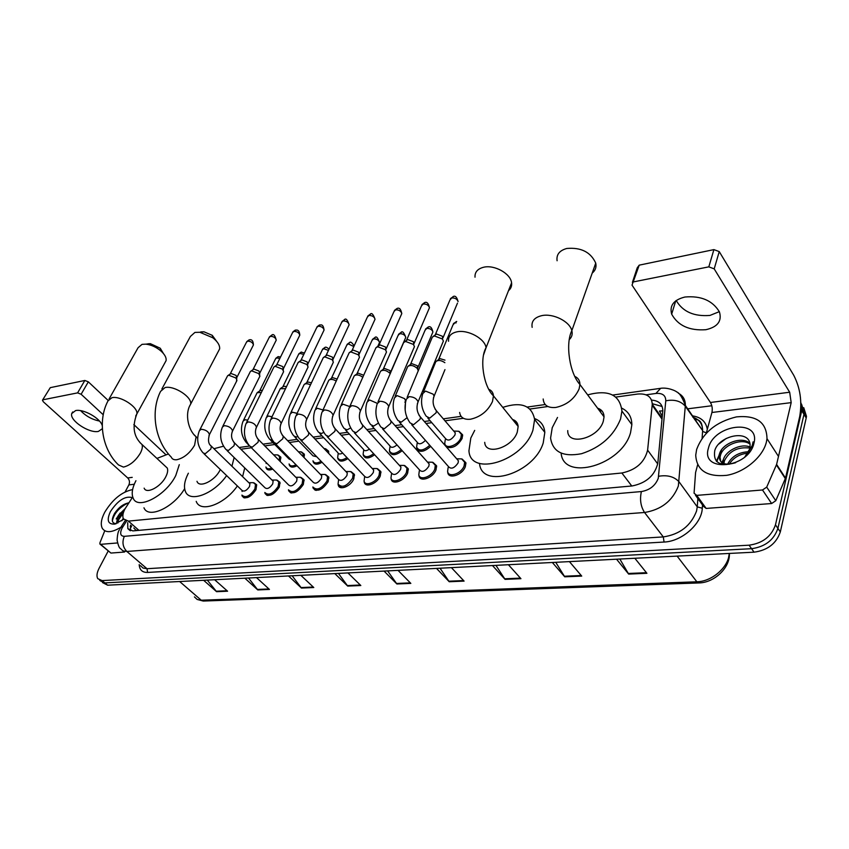 <?xml version="1.0" encoding="UTF-8"?>
<svg xmlns="http://www.w3.org/2000/svg" width="849" height="849" viewBox="0 0 849 849"><rect width="100%" height="100%" fill="white"/><g stroke="black" fill="none" stroke-linecap="round" stroke-linejoin="round"><path stroke-width="1.27" d="M278.143 455.085L280.764 457.059L280.181 461.485M301.575 452.008L304.303 454.141L304.08 457.59M325.751 448.845L328.595 451.148L328.659 453.398M350.87 445.608L353.778 448.718M459.139 431.409L462.62 434.837L462.089 438.498C457.653 445.99 452.443 448.834 446.468 447.03M277.177 480.216L279.958 482.274L279.289 487.103C273.781 495.041 269.037 497.185 265.079 493.545L264.877 492.622M301.066 477.478L303.974 479.717L303.326 484.461C297.659 492.611 292.778 494.744 288.702 490.849L288.522 489.947M325.74 474.655L328.775 477.085L328.149 481.712C322.302 490.117 317.282 492.24 313.09 488.069L312.91 487.167M351.221 471.736L354.394 474.368L353.778 478.889C350.913 486.286 339.409 490.902 338.263 485.172L338.104 484.291M254.021 482.869L256.685 484.768L256.005 489.682C250.635 497.387 246.03 499.541 242.177 496.134L241.965 495.222M377.55 468.722L380.861 471.588L380.278 475.96C377.402 483.612 365.346 488.239 364.274 482.179L364.136 481.309M404.793 465.613L408.242 468.722L407.679 472.935C404.803 480.852 392.132 485.49 391.156 479.059L391.039 478.21M432.969 462.397L436.577 465.783L436.025 469.815C433.16 477.998 419.831 482.635 418.971 475.811L418.875 474.994M462.143 459.076L465.899 462.747L465.369 466.568C462.525 475.058 448.463 479.685 447.752 472.447L447.678 471.651M132.699 496.983L124.962 508.944C122.818 513.114 122.309 516.425 123.423 518.877L128.422 521.127L621.861 472.999C635.954 470.038 644.54 462.418 647.617 450.15L652.265 404.273C651.777 396.663 646.874 393.257 637.546 394.053L615.843 397.077M514.855 422.346L516.372 421.889M599.564 410.842L601.453 410.375M662.305 416.275L659.461 411.033L662.804 410.874M133.813 527.961L135.67 530.02L137.358 530.508M547.881 406.522L529.914 409.027M463.384 418.281L445.003 420.828M431.801 422.675L426.018 423.471M403.392 426.623L396.759 427.546M375.937 430.443L368.508 431.472M349.395 434.126L341.234 435.261M323.713 437.702L314.883 438.933M298.859 441.162L289.392 442.478M274.779 444.505L264.739 445.905M251.357 447.763L240.872 449.217M272.699 469.072C269.303 470.537 267.117 470.197 266.151 468.032L265.96 467.162M296.991 465.761C293.011 467.767 290.443 467.523 289.307 465.008L289.138 464.138M322.036 462.281C317.473 464.891 314.533 464.753 313.196 461.888L313.048 461.018M347.899 458.609C342.752 461.898 339.409 461.909 337.86 458.64L337.711 457.791M374.6 454.756C368.891 458.8 365.123 458.98 363.308 455.287L363.181 454.448M402.193 450.681C395.931 455.584 391.729 455.955 389.606 451.806L389.5 450.978M430.708 446.372C423.938 452.23 419.289 452.835 416.785 448.187L416.689 447.391M445.279 445.661L444.812 443.666M449.492 474.411L448.919 474.782M127.7 522.623L127.838 528.64L132.815 530.912L632.144 485.957C646.248 483.092 654.812 475.493 657.826 463.183L662.814 410.608C662.581 404.166 658.835 400.664 651.576 400.112M130.513 530.752L130.544 525.096M800.83 402.49L801.732 410.704L775.477 524.809C771.433 536.483 762.635 543.275 749.094 545.185L102.071 580.599L97.752 578.657C96.404 576.163 96.86 572.682 99.121 568.225L108.184 551.033M687.69 408.825L711.812 405.748M803.727 407.658L806.476 416.35L806.2 418.005L780.316 531.93C776.315 543.572 767.56 550.322 754.061 552.179L107.632 585.194L104.862 582.902L100.532 580.939L104.862 582.902L751.588 548.687L104.862 582.902L102.071 580.599M780.316 531.93L777.907 528.375C773.885 540.038 765.108 546.809 751.588 548.687C765.108 546.809 773.885 540.038 777.907 528.375L803.971 414.365L777.907 528.375L775.477 524.809M801.498 404.007L804.247 412.71L803.971 414.365L804.247 412.71L801.498 404.007M652.265 403.689L662.146 406.512M619.834 559.035L628.663 574.083L646.906 573.298L634.861 558.271M616.544 559.204L628.663 574.083M555.734 562.303L564.734 576.811L581.724 576.089L569.414 561.614M552.349 562.484L564.734 576.811M495.943 565.36L505.059 579.358L520.936 578.689L508.402 564.723M492.473 565.54L505.059 579.358M440.037 568.214L449.227 581.745L464.095 581.109L451.403 567.631M436.503 568.395L449.227 581.745M207.305 580.1L216.58 591.689L227.585 591.212L214.638 579.729M203.633 580.291L216.58 591.689M248.502 577.999L257.788 589.928L269.441 589.429L256.494 577.585M244.841 578.19L257.788 589.928M292.141 575.771L301.437 588.06L313.78 587.529L300.854 575.325M288.49 575.951L301.437 588.06M338.433 573.404L347.719 586.086L360.825 585.523L347.941 572.916M334.814 573.595L347.719 586.086M387.632 570.889L396.886 583.985L410.831 583.39L398.022 570.358M384.056 571.08L396.886 583.985M107.632 585.194L102.517 582.573M120.802 527.325C111.75 532.737 105.584 533.076 102.305 528.354C100.384 524.427 101.211 519.036 104.788 512.17C112.662 499.286 121.938 491.762 132.614 489.586M123.858 511.331L119.486 516.288L117.82 523.069L116.684 522.018L117.767 522.973M125.143 508.615L118.404 515.343L116.684 522.018M123.211 518.389L121.778 520.798M128.825 502.852C123.466 503.839 118.754 507.309 114.689 513.252C111.07 519.928 111.601 523.398 116.281 523.674M123.699 519.344L114.583 524.109C107.876 524.385 106.496 520.204 110.434 511.565C117.915 500.337 125.196 495.689 132.285 497.61M123.816 511.448L119.263 516.659M121.184 506.237L114.583 513.422M123.338 512.892L117.512 521.371M128.103 502.937C119.157 507.5 113.904 513.528 112.344 521.021M99.45 421.04C92.085 419.555 85.813 416.095 80.644 410.661M102.251 425.582C100.362 418.281 83.404 408.698 75.614 410.576L71.74 413.559C69.278 420.34 89.092 433.531 98.399 431.419L102.368 428.692M116.207 518.941L120.134 513.029M117.555 542.946L100.617 544.336L110.922 553.06L100.203 544.283M124.538 552.041L110.922 553.06M42.609 399.985L50.282 387.653L42.471 400.208L43.288 401.747L127.711 477.945C129.579 479.982 129.961 482.306 128.868 484.917L125.132 491.911M84.836 380.469L88.328 381.838L81.122 394.254L77.609 392.875L84.836 380.469L50.282 387.653M165.693 454.523L133.834 424.585M108.141 400.452L88.328 381.838M77.609 392.875L43.044 399.773M81.122 394.254L103.228 414.758M104.756 530.795L99.959 542.713L99.885 544.018L100.617 544.336M147.959 343.803L150.379 343.675L160.238 348.228L163.422 353.513M164.971 362.693L166.096 360.634C166.531 357.822 164.918 354.702 161.236 351.263C156.481 347.188 151.345 344.811 145.826 344.153L142.048 344.344L138.09 347.708L109.065 399.019M144.139 488.143C146.399 494.489 160.875 486.912 165.831 476.692C167.635 473.105 168.113 470.219 167.264 468.043L164.982 465.921M179.288 464.647L175.807 475.429C166.149 495.551 137.644 510.493 133.166 498.161C131.298 493.778 132.221 487.952 135.925 480.704M184.636 488.663C173.705 507.522 148.31 519.227 143.969 507.808M156.927 458.418L168.431 453.971M200.831 331.895L203.993 331.81L212.25 335.323L216.644 341.351M218.267 351.518L219.636 348.897C219.955 345.341 217.673 341.627 212.791 337.764L199.865 332.277L194.93 332.405L190.388 336.459L161.862 389.012M196.979 481.298C199.207 488.557 215.147 480.736 220.156 469.794L220.305 469.497M226.619 475.578C213.916 494.086 189.295 503.181 185.358 491.295C183.628 486.742 184.52 480.937 188.032 473.869L188.372 473.211M237.37 485.936C224.826 504.37 200.247 513.284 196.204 501.356M213.937 448.718L223.52 446.203M234.144 457.526L231.926 466.228M244.745 467.916L242.602 476.618M508.498 290.676C510.949 288.639 511.979 286.028 511.576 282.844C510.748 273.59 494.245 264.432 483.463 267.286C477.541 268.857 474.729 272.158 475.016 277.177M484.715 442.34C485.278 456.051 512.308 447.805 517.274 432.109L518.155 426.431C517.773 422.876 515.895 420.552 512.52 419.459M502.757 407.382C521.222 401.397 531.845 405.44 534.626 419.491L532.939 430.125C523.313 461.092 470.176 477.265 468.945 450.713L470.813 438.01L474.697 430.39M534.53 418.525C540.728 420.902 544.167 425.508 544.825 432.353L543.211 442.976C533.915 473.646 481.404 489.576 479.526 463.384M515.163 422.728L516.68 422.293M592.209 273.091C595.425 270.481 596.592 267.159 595.733 263.126C590.734 252.121 581.087 247.239 566.792 248.47C559.491 250.497 556.254 254.583 557.093 260.749M567.726 430.592C567.174 446.489 598.513 438.54 603.31 421.2L604.042 416.848C603.904 412.444 601.75 409.547 597.569 408.167L597.579 408.167M587.657 394.87C608.521 389.33 619.94 394.721 621.924 411.065L620.566 419.013C613.763 435.845 600.763 447.402 581.565 453.706C563.025 457.218 552.699 451.986 550.587 438.042L552.232 427.684L557.517 417.453M621.776 408.157C628.377 411.394 631.741 416.891 631.858 424.659L630.563 432.597C621.977 465.337 563.396 481.67 561.136 453.207M599.882 411.266L601.867 410.799M248.927 482.784L249.914 483.739L249.521 486.519C246.486 490.86 243.896 492.07 241.742 490.16L203.951 453.737M251.856 482.688L253.342 482.678L255.517 484.429L254.87 489.024C249.829 496.262 245.51 498.278 241.912 495.084M199.855 429.764L227.596 375.778L228.774 375.226L235.714 377.922L236.722 379.365L236.468 381.445M227.967 375.502L231.066 373.486L236.064 375.417L236.765 377.794M272.051 480.109L273.113 481.16L272.731 483.898C269.611 488.355 266.936 489.565 264.729 487.517L226.991 450.511M274.885 480.035L276.509 480.025L278.78 481.914L278.154 486.445C272.975 493.885 268.528 495.89 264.824 492.484M222.841 426.177L250.391 371.459L251.654 370.854L258.712 373.592L259.911 376.149L259.401 377.179M250.816 371.151L253.925 369.092L259.019 371.055L259.677 373.475M295.908 477.361L297.044 478.507L296.672 481.192C293.457 485.787 290.719 486.986 288.437 484.79L250.795 447.19M298.657 477.287L300.408 477.287L302.785 479.335L302.18 483.781C296.853 491.433 292.279 493.439 288.458 489.788M246.581 422.462L273.909 367.001L275.256 366.344L282.441 369.124L283.608 371.639L283.057 372.785M274.386 366.651L277.527 364.561L282.706 366.556L283.322 369.028M320.54 474.517L321.75 475.769L321.389 478.39C318.088 483.123 315.255 484.323 312.91 481.977L275.373 443.762M323.172 474.464L325.093 474.464L327.565 476.682L326.982 481.033C321.495 488.907 316.783 490.902 312.857 486.986M271.118 418.621L298.19 362.406L299.633 361.695L306.935 364.508L308.081 366.98L307.487 368.233M298.721 362.003L301.894 359.891L307.158 361.918L307.72 364.433M345.978 471.588L347.273 472.957L346.933 475.514C343.516 480.385 340.608 481.563 338.189 479.059L300.801 440.207M348.504 471.545L350.584 471.556L353.173 473.954L352.6 478.189C346.933 486.307 342.083 488.281 338.051 484.089L338.592 479.823M296.481 414.652L323.267 357.662L324.817 356.877L332.246 359.743L333.36 362.162L332.712 363.542M323.862 357.206L327.056 355.052L332.415 357.111L332.925 359.689M372.265 468.552L373.656 470.049L373.327 472.532C369.793 477.552 366.789 478.719 364.306 476.024L327.088 436.535M374.664 468.521L376.945 468.542L379.63 471.153L379.079 475.26C376.383 482.423 365.081 486.774 364.072 481.086L364.635 476.862M322.716 410.545L349.172 352.76L350.839 351.911L358.405 354.818L359.488 357.174L358.787 358.692M349.841 352.25L353.067 350.064L358.511 352.155L358.968 354.786M399.454 465.422L400.94 467.056L400.611 469.444C396.971 474.633 393.872 475.78 391.315 472.893L354.298 432.725M401.704 465.401L404.198 465.432L407 468.266L406.469 472.214C403.774 479.632 391.888 483.994 390.975 477.955L391.516 473.88M349.873 406.3L375.958 347.708L377.741 346.774L385.446 349.724L386.497 351.995L385.754 353.672M376.701 347.114L379.949 344.906L385.51 347.029L385.902 349.714M427.578 462.174L429.169 463.968L428.851 466.25C425.073 471.609 421.879 472.734 419.257 469.635L382.474 428.787M429.679 462.174L432.417 462.227L435.314 465.294L434.794 469.072C432.109 476.756 419.608 481.107 418.812 474.708L419.332 470.792M377.996 401.895L403.668 342.487L405.589 341.447L413.442 344.45L414.439 346.636L413.654 348.483M404.506 341.807L407.775 339.558L413.431 341.723L413.76 344.471M456.698 458.821L458.396 460.774L458.089 462.949C454.173 468.478 450.861 469.582 448.176 466.26L411.68 424.702M458.619 458.842L461.633 458.906L464.626 462.238L464.127 465.825C461.463 473.784 448.272 478.125 447.614 471.333L448.123 467.597M407.138 397.343L432.343 337.085L434.423 335.939L442.414 338.995L443.38 341.075L442.531 343.113M433.287 336.321L436.577 334.028L442.34 336.236L443.04 337.743L457.462 303.125M266.618 463.002L265.875 462.259M271.722 468.107C268.687 469.306 266.745 468.935 265.896 466.982M257.544 392.397L260.632 390.338L262.383 390.444M243.504 420.276L257.12 392.726L261.407 392.429M275.925 454.873L277.559 454.905L279.608 456.688L279.204 460.498M291.483 460.158L289.053 459.022L270.799 440.461M296.025 464.785C292.406 466.526 290.093 466.25 289.074 463.957M280.743 388.322L283.853 386.231L286.559 386.635M266.777 416.594L280.266 388.693L285.582 388.662M299.23 451.795L301.002 451.827L303.135 453.759L303.061 456.539M316.73 456.751L313.037 455.86L294.879 437.033M321.092 461.294C316.889 463.628 314.183 463.469 312.973 460.816M304.674 384.119L307.816 381.997L311.487 382.835M290.804 412.794L304.144 384.533C305.544 383.387 307.667 383.504 310.522 384.873M324.042 448.559L325.199 448.665L327.417 450.745L327.544 452.23M342.678 453.069C340.109 454.406 338.486 454.247 337.785 452.591L319.733 433.489M346.954 457.611C342.179 460.625 339.069 460.604 337.647 457.569L338.22 453.43M329.38 379.779L332.553 377.625L337.191 379.079M315.616 408.868L328.786 380.246C330.558 378.898 333.052 379.174 336.268 381.074M369.411 449.121C366.301 451.19 364.285 451.212 363.351 449.195L345.416 429.827M373.656 453.737C368.317 457.494 364.805 457.653 363.117 454.204L363.68 450.182M354.893 375.3L358.087 373.114L363.425 375.162M341.245 404.814L354.235 375.82C356.506 374.26 359.382 374.759 362.852 377.327M396.992 444.908C393.416 447.805 390.996 448.07 389.755 445.693L371.968 426.049M367.744 400.622L380.522 371.257C383.207 369.517 386.327 370.175 389.871 373.21L390.264 373.719M401.248 449.641C395.369 454.247 391.431 454.608 389.426 450.713L389.967 446.818M381.254 370.673L384.48 368.445L389.914 370.535L390.338 373.051M425.434 440.376C421.529 444.239 418.737 444.802 417.05 442.053L399.423 422.133M395.146 396.281L407.7 366.556C410.47 364.677 413.675 365.314 417.315 368.455L418.292 370.928M429.753 445.29C423.386 450.861 419.013 451.466 416.615 447.094L417.146 443.348M408.518 365.887L411.776 363.616L417.305 365.739L417.666 368.307M455.764 431.133L458.736 431.26L453.727 431.048L455.276 432.863L454.979 434.943C451.127 440.323 447.901 441.438 445.29 438.286L427.832 418.09M458.736 431.26L461.378 434.327L460.88 437.766C458.248 445.449 445.364 449.832 444.749 443.327L445.247 439.761M436.715 360.931L439.994 358.628L444.982 360.135M423.513 391.803L435.802 361.685C438.095 359.817 441.119 360.146 444.865 362.693M719.326 311.657L709.976 315.425C694.004 316.688 682.755 311.721 676.218 300.504M684.931 297.023C673.777 299.814 669.362 305.523 671.665 314.151C678.011 325.666 689.409 330.845 705.869 329.709C717.607 327.035 722.128 321.092 719.421 311.88C712.598 300.557 701.104 295.601 684.931 297.023M762.508 489.979L766.711 487.124L776.602 464.414L785.516 478.104L775.784 500.708L771.624 503.531L762.508 489.979L696.742 495.381L706.156 508.434L703.481 506.322L695.49 495.254M771.624 503.531L706.156 508.434M785.516 478.104L799.716 416.498C802.231 401.641 800.236 387.887 793.719 375.237L719.241 251.601L714.2 268.868L789.676 392.227L791.183 402.638L776.602 464.414M632.409 282.388L637.238 267.828L639.212 265.153L632.027 285.137L710.443 402.49C712.162 405.535 712.661 408.868 711.918 412.487L706.262 433.213M714.2 268.868L708.819 266.851L713.903 249.617L639.212 265.153M713.903 249.617L719.241 251.601M708.819 266.851L633.683 281.857M697.655 464.732L695.575 472.553L694.068 493.184L696.742 495.381M766.403 442.032C762.88 457.049 744.637 472.32 726.68 475.334C707.015 477.18 696.689 470.463 695.724 455.17L696.647 449.418C703.036 432.566 716.323 421.72 736.518 416.88C756.47 415.012 766.636 422.271 766.997 438.646L766.403 442.032M750.06 444.218C741.962 437.511 723.221 445.12 720.525 455.106L720.048 457.261L720.737 461.538M749.922 443.443C742.366 435.696 722.35 443.242 719.549 453.684L719.071 455.839C719.443 463.586 724.866 465.889 735.351 462.747L735.775 462.599M749.985 448.081C737.961 446.627 729.44 450.861 724.42 460.784L723.9 463.618M750.145 447.03C740.869 443.04 725.959 450.67 723.444 459.373L722.945 463.204M747.916 453.122C739.458 454.056 733.218 457.77 729.206 464.265M748.722 451.7C738.609 452.252 731.562 456.454 727.572 464.307M735.117 462.885C719.761 466.77 712.98 462.673 714.762 450.596C718.795 435.76 748.977 428.894 750.102 444.6L749.847 448.707L744.87 456.889M708.437 448.176C713.691 424.054 760.853 418.334 753.912 443.348C748.478 468.584 700.319 472.957 708.437 448.176M746.377 455.488L752.628 445.035L753.084 441.841L752.288 445.492L745.135 456.666M721.629 449.715L716.397 461.219M723.433 459.426L721.852 462.535M721.692 462.938L721.321 464.085M719.474 453.907L716.896 461.707M726.224 438.445L718.986 443.921M135.67 530.02L135.341 530.689M131.669 526.083L131.107 527.187M138.96 530.36L128.422 521.127M662.029 419.141L652.202 405.26M657.742 463.957L647.617 450.15M631.762 485.989L621.861 472.999M126.342 521.424L122.065 528.099C119.656 533.405 120.409 536.154 124.325 536.335L641.388 491.56C649.697 490.128 655.332 485.713 658.272 478.316L665.775 400.824C665.765 395.401 662.485 392.949 655.916 393.458L646.057 394.817M678.298 393.183C683.074 395.708 685.419 399.794 685.355 405.429L678.351 486.031C672.514 500.921 661.244 509.74 644.54 512.488L126.841 551.457L122.914 550.863L120.388 548.496C119.274 548.125 118.181 545.323 117.098 540.091C117.438 534.615 118.181 531.241 119.316 529.988M702.505 504.964L702.282 508.254C701.794 523.833 681.789 541.503 664.056 542.044L147.62 572.438L147.004 568.713L126.841 551.457C122.765 547.17 121.927 542.14 124.325 536.335M641.388 491.56C639.637 499.456 640.687 506.428 644.54 512.488L663.292 536.918C679.847 534.414 690.937 525.775 696.562 511.002L697.262 506.864L679.104 481.882C674.297 476.66 667.494 474.782 658.675 476.257M147.62 572.438C142.303 572.544 139.501 569.923 139.204 564.564M140.478 565.657L143.057 568.066L147.004 568.713L663.292 536.918L664.056 542.044M692.508 415.851C701.125 417.241 706.06 421.751 707.313 429.382M749.094 545.185L754.061 552.179M801.732 410.704L806.2 418.005M694.864 419.289L698.271 420.011M665.775 400.824C674.223 399.189 680.739 400.983 685.302 406.225L702.622 430.592C702.548 423.874 699.279 419.385 692.805 417.146M702.282 508.254L697.262 506.864L697.857 498.533M702.102 438.275L702.579 431.398L706.357 432.873M655.916 393.458L660.649 388.333M122.967 526.571L120.813 527.293L119.868 528.916M130.237 526.422L130.895 525.414M728.644 557.114L729.355 553.442C730.299 567.801 714.179 582.764 698.939 582.934L696.849 581.788C712.014 581.639 728.824 566.93 729.206 553.452M194.421 596.889L197.148 599.447L203.633 601.039L698.642 582.945M179.638 581.512L201.245 600.222L696.849 581.788L677.12 556.106M410.322 582.87L396.451 583.465M360.316 585.014L347.283 585.577M313.26 587.041L300.992 587.572M268.931 588.951L257.353 589.45M227.065 590.755L216.145 591.222M463.586 580.567L448.803 581.204M520.437 578.127L504.635 578.806M581.236 575.505L564.309 576.238M646.418 572.704L628.26 573.478M132.221 477.361L127.711 477.945M134.269 484.238L128.868 484.917M167.264 468.043L141.985 444.494C133.675 436.938 131.956 426.803 136.806 414.057C138.748 407.52 120.59 395.528 111.93 397.703L108.025 400.855C97.306 420.722 102.188 449.503 118.52 464.944L123.445 467.088C130.014 465.475 135.649 460.816 140.361 453.122C142.239 449.514 142.781 446.638 141.985 444.494L139.83 442.446M166.096 360.634L135.691 416.063M197.658 438.243L196.108 436.736C188.722 431.027 184.201 414.206 190.643 404.145C192.277 397.099 174.172 385.308 165.056 387.558L160.588 391.357C150.199 411.754 155.123 441.066 171.254 457.091C172.124 459.182 174.013 460.062 176.921 459.712C183.978 457.993 189.879 453.154 194.601 445.173L196.108 436.736L193.572 434.21M219.636 348.897L189.295 406.682M459.627 412.434C460.413 417.581 464.042 419.841 470.495 419.226C480.587 416.933 487.92 411.043 492.473 401.556L493.46 395.867C493.195 392.663 491.635 390.476 488.791 389.309M448.537 341.256C448.113 336.363 450.915 333.222 456.921 331.842C467.884 329.338 484.991 338.687 486.063 347.708L483.569 354.861M543.18 398.988C543.731 405.313 547.955 408.136 555.851 407.446C566.93 404.973 574.688 398.786 579.124 388.874L579.931 384.501C579.899 380.596 578.18 377.89 574.773 376.394M532.153 327.353C531.166 321.315 534.392 317.409 541.832 315.626C553.134 313.111 569.796 321.474 571.833 330.654C572.725 334.23 571.865 337.212 569.244 339.621M230.228 373.857L246.465 342.243L247.643 341.16C250.837 341.256 252.758 342.529 253.416 344.959L253.066 345.649M249.351 339.887L247.643 341.16M210.446 445.29L211.359 446.203L210.87 448.972L205.235 453.748L203.007 452.825C197.488 446.192 196.289 438.795 199.409 430.645L201.234 429.265C205.713 429.732 208.44 431.515 209.438 434.603L208.981 435.505M253.066 369.485L269.154 337.509L270.406 336.342C273.611 336.416 275.564 337.69 276.243 340.141L275.861 340.905M272.104 335.058L270.406 336.342M233.571 441.958L234.536 442.945L234.069 445.672L228.339 450.532L225.983 449.524C220.507 442.817 219.297 435.346 222.353 427.132L224.285 425.646C228.795 426.081 231.554 427.875 232.573 431.005L232.085 431.992M276.625 364.974L292.555 332.628L293.871 331.375C297.108 331.418 299.071 332.691 299.782 335.175L299.368 336.024M295.569 330.07L293.871 331.375M257.459 438.509L258.489 439.591L258.032 442.265L252.195 447.211L249.702 446.107C244.279 439.326 243.069 431.791 246.061 423.524L248.099 421.911C252.631 422.324 255.422 424.107 256.472 427.28L255.942 428.363M300.939 360.316L316.709 327.608L318.099 326.239C321.346 326.271 323.331 327.534 324.063 330.049L323.618 330.972M319.776 324.934L318.099 326.239M282.133 434.943L283.226 436.131L282.791 438.753L276.838 443.772L274.206 442.562C268.846 435.717 267.626 428.129 270.555 419.788L272.699 418.058C277.252 418.43 280.074 420.223 281.168 423.428L280.605 424.617M326.058 355.498L341.638 322.418L343.102 320.954C346.36 320.943 348.377 322.217 349.141 324.743L348.663 325.761M344.768 319.627L343.102 320.954M307.656 431.271L308.813 432.555L308.389 435.113L302.329 440.217L299.538 438.901C294.242 431.982 293.011 424.33 295.877 415.946L298.126 414.068C302.711 414.408 305.566 416.19 306.691 419.427L306.096 420.733M352.017 350.52L367.373 317.08L368.922 315.478C372.202 315.457 374.239 316.709 375.035 319.256L374.526 320.381M370.578 314.141L368.922 315.478M334.05 427.461L335.281 428.872L334.867 431.345L328.69 436.545L325.74 435.102C320.508 428.119 319.288 420.414 322.058 411.977L324.445 409.94C329.041 410.237 331.927 412.03 333.105 415.288L332.468 416.721M378.866 345.384L393.978 311.562L395.613 309.832C398.903 309.768 400.961 311.021 401.789 313.578L401.248 314.82M397.247 308.484L395.613 309.832M361.377 423.524L362.672 425.062L362.279 427.45L355.986 432.746L352.866 431.165C347.708 424.129 346.477 416.36 349.172 407.87L351.677 405.663C356.293 405.928 359.212 407.711 360.432 410.99L359.764 412.561M406.629 340.056L421.486 305.863L423.216 303.984C426.516 303.9 428.596 305.141 429.467 307.709L428.883 309.068M424.829 302.626L423.216 303.984M389.68 419.448L391.049 421.125L390.667 423.418L384.247 428.809L380.946 427.079C375.863 419.979 374.632 412.158 377.243 403.636L379.896 401.237C384.523 401.471 387.473 403.233 388.746 406.533L388.035 408.252M435.378 334.559L449.938 299.973L451.764 297.946C455.075 297.829 457.176 299.05 458.089 301.618C456.879 297.023 455.191 295.356 453.026 296.63L451.764 297.946M453.366 296.566L450.394 298.646M419.013 415.225L420.457 417.061L420.085 419.236L413.537 424.723L410.035 422.834C405.047 415.681 403.816 407.817 406.331 399.253L409.133 396.653C413.76 396.844 416.742 398.595 418.079 401.895L417.347 403.784M259.752 390.731L275.437 359.031L276.678 357.896L279.809 358.501M278.376 356.601L276.678 357.896M247.961 443.868L246.518 442.817C241.307 436.322 240.14 429.127 243.037 421.221L244.958 419.735L247.738 420.117M282.94 386.635L298.477 354.574L299.771 353.354L303.772 354.426M301.469 352.048L299.771 353.354M272.55 440.408L269.77 439.411C264.612 432.852 263.445 425.593 266.278 417.623L268.295 416.031L272.03 416.742M306.85 382.421L322.227 349.99L323.596 348.674L328.457 350.404M325.284 347.358L323.596 348.674M297.797 436.556L296.386 437.055L293.775 435.887C288.66 429.265 287.493 421.942 290.262 413.93L292.396 412.211L297.097 413.346M331.534 378.06L346.721 345.267L348.175 343.845L353.842 346.572M349.841 342.518L348.175 343.845M323.819 432.396L321.315 433.521L318.555 432.237C313.504 425.561 312.336 418.186 315.032 410.109L317.271 408.252L322.991 409.961M357.036 373.571L372.011 340.396L373.539 338.868C376.744 338.868 378.728 340.088 379.514 342.518L379.036 343.58M375.194 337.52L373.539 338.868M350.679 427.928L347.071 429.859L344.153 428.469C339.176 421.73 337.998 414.301 340.619 406.183L342.985 404.177L349.618 406.533M383.377 368.922L398.128 335.366L399.73 333.721C402.946 333.689 404.962 334.899 405.78 337.35L405.27 338.507M401.375 332.352L399.73 333.721M378.421 423.089L373.698 426.081L370.62 424.564C365.707 417.761 364.529 410.279 367.076 402.129L369.559 399.953L377.232 403.328M410.608 364.115L425.105 330.176L426.803 328.404C430.029 328.34 432.067 329.55 432.916 332.001L432.374 333.275M428.427 327.024L426.803 328.404M407.064 417.719L401.237 422.165L397.99 420.52C393.161 413.665 391.973 406.13 394.445 397.937L397.056 395.592L404.548 398.627L405.567 400.696L404.909 402.33M438.774 359.148L452.995 324.827L454.788 322.907L456.136 322.853M456.391 321.516L454.788 322.907M435.059 409.027L436.397 410.757L436.068 412.837L429.753 418.122L426.315 416.328C421.56 409.409 420.382 401.842 422.76 393.618L425.519 391.081L433.149 394.169L434.115 396.133L433.436 397.926M789.676 392.227L710.443 402.49M791.183 402.638L711.918 412.487M785.346 478.634L776.421 464.955M766.711 487.124L775.784 500.708M662.124 418.207L652.265 404.273M418.971 475.811L421.794 478.932M391.156 479.059L393.798 481.903M364.274 482.179L366.736 484.779M242.177 496.134L243.928 497.811M338.263 485.172L340.566 487.559M313.09 488.069L315.234 490.244M288.702 490.849L290.708 492.855M265.079 493.545L266.957 495.37M444.887 444.43L447.635 447.603M416.785 448.187L419.364 451.095M389.606 451.806L392.036 454.47M363.308 455.287L365.59 457.738M337.86 458.64L339.993 460.89M313.196 461.888L315.202 463.947M289.307 465.008L291.186 466.908M266.151 468.032L267.902 469.773M130.109 530.625L127.838 528.64M99.726 580.281L100.532 580.939M802.018 409.048L806.476 416.35M612.745 395.05L659.906 388.428C667.547 386.889 676.483 391.251 676.579 391.877C679.349 392.737 682.267 397.247 685.355 405.429L702.622 430.592C702.091 419.714 698.823 420.722 693.856 417.814M545.196 404.538L527.24 407.053M461.081 416.35L443.305 418.844M430.093 420.701L424.309 421.507M401.683 424.68L395.04 425.614M374.218 428.543L366.789 429.583M347.676 432.268L339.515 433.414M321.994 435.877L313.154 437.118M297.129 439.368L287.662 440.695M273.049 442.743L263.01 444.154M249.638 446.033L239.142 447.508M125.185 520.639L121.195 526.72M203.261 601.06L197.138 599.436M115.496 523.907L114.583 524.109M72.664 411.945L71.74 413.559M150.379 343.675L145.826 344.153M160.238 348.228L161.236 351.263M203.993 331.81L199.865 332.277M212.25 335.323L212.791 337.764M518.155 426.431L493.46 395.867C483.431 386.465 479.345 358.83 486.063 347.708L511.576 282.844M534.626 419.491L544.825 432.353M604.042 416.848L579.931 384.501C569.583 373.316 565.169 343.771 571.833 330.654L595.733 263.126M621.924 411.065L631.858 424.659M246.762 341.616L248.99 339.95C251.739 339.038 253.225 340.704 253.416 344.959L236.945 377.296M242.05 490.669L242.103 491.497M243.546 496.654L244.947 498.002M249.914 483.739L211.359 446.203C208.419 444.154 207.772 440.291 209.438 434.603L236.945 380.511M236.797 376.457L236.722 379.365M248.853 482.71L253.342 482.678M269.473 336.82L271.744 335.122C273.505 333.604 275.002 335.27 276.243 340.141L259.89 372.913M266.575 494.203L267.976 495.561M273.113 481.16L234.536 442.945C231.406 439.326 230.748 435.346 232.573 431.005L259.911 376.149M259.698 372.021L259.656 374.929M271.977 480.035L276.509 480.025M278.78 481.914L280.149 483.283M292.894 331.874L295.208 330.144C296.036 330.388 299.262 328.446 299.782 335.175L283.555 368.392M290.347 491.656L291.738 493.046M297.044 478.507L258.489 439.591C255.294 435.855 254.626 431.748 256.472 427.28L283.608 371.639M283.333 367.447L283.311 370.344M295.834 477.287L300.408 477.287M302.785 479.335L304.154 480.725M317.059 326.769L319.415 324.997C320.115 325.528 323.098 322.694 324.063 330.049L307.985 363.712M314.873 489.035L316.263 490.446M321.75 475.769L283.226 436.131C279.979 432.268 279.289 428.023 281.168 423.428L308.081 366.98M307.72 362.703L307.72 365.601M320.476 474.453L325.093 474.464M327.565 476.682L328.934 478.093M342.009 321.506L344.418 319.691C345.84 317.982 347.411 319.67 349.141 324.743L333.222 358.872M340.205 486.328L341.595 487.761M347.273 472.957L308.813 432.555C305.502 428.554 304.791 424.182 306.691 419.427L333.36 362.162M332.914 357.8L332.935 360.698M345.914 471.524L350.584 471.556M353.173 473.954L354.532 475.398M367.776 316.072L370.228 314.215C371.65 312.517 373.252 314.194 375.035 319.256L359.297 353.863M366.386 483.527L367.766 484.981M373.656 470.049L335.281 428.872C331.906 424.723 331.184 420.202 333.105 415.288L359.488 357.174M358.936 352.738L358.989 355.614M372.212 468.499L376.945 468.542M379.63 471.153L380.989 472.617M394.392 310.458L396.908 308.548C399.221 307.338 400.855 309.015 401.789 313.578L386.263 348.684M393.448 480.63L394.827 482.115M400.94 467.056L362.672 425.062C359.244 420.764 358.49 416.074 360.432 410.99L386.497 351.995M385.849 347.485L385.924 350.35M399.412 465.379L404.198 465.432M407 468.266L408.348 469.752M421.921 304.653L424.489 302.69C426.75 301.469 428.405 303.135 429.467 307.709L414.153 343.314M421.454 477.637L422.813 479.144M429.169 463.968L391.049 421.125C387.547 416.657 386.783 411.797 388.746 406.533L414.439 346.636M413.675 342.051L413.771 344.896M427.546 462.143L432.417 462.227M435.314 465.294L436.662 466.812M458.396 460.774L420.457 417.061C416.901 412.412 416.106 407.361 418.079 401.895L443.38 341.075M442.478 336.416L442.605 339.25M456.677 458.8L461.633 458.906M464.626 462.238L465.963 463.777M275.734 358.363L278.037 356.665L280.552 357.005M249.033 445.332L247.483 443.772M266.108 462.62L266.151 463.48M267.541 468.616L268.9 469.975M273.59 454.841L277.559 454.905M279.608 456.688L280.945 458.036M298.784 353.853L301.13 352.112L304.451 353.025M290.825 465.73L292.183 467.109M298.445 451.785L301.002 451.827M303.135 453.759L304.473 455.138M322.556 349.194L324.944 347.421C325.74 346.753 327.098 347.358 329.019 349.215M314.852 462.747L316.199 464.148M324.127 448.643L325.199 448.665M327.417 450.745L328.743 452.146M347.071 344.397L349.512 342.572C350.404 341.372 351.953 342.476 354.16 345.861M339.642 459.68L340.99 461.092M372.382 339.441L374.865 337.573C376.245 335.928 377.784 337.573 379.514 342.518L377.858 346.212M365.25 456.497L366.588 457.94M398.51 334.326L401.046 332.415C402.341 330.749 403.922 332.394 405.78 337.35L390.646 372.106M390.275 371.013L390.349 373.507M391.697 453.217L393.034 454.682M425.519 329.051L428.108 327.077C430.252 325.867 431.854 327.512 432.916 332.001L418.005 367.256M417.57 366.099L417.697 368.965M419.045 449.821L420.372 451.307M405.567 400.696L405.143 410.088M453.43 323.586L456.709 321.484M455.276 432.863L436.397 410.757C433.022 406.257 432.258 401.386 434.115 396.133L444.961 369.633M461.378 434.327L462.673 435.855M675.74 300.854L671.665 314.151M719.071 455.839L720.048 457.261M722.977 461.527L723.942 462.938M766.997 438.646L778.491 456.422M716.45 460.307L716.938 461.018"/></g></svg>
